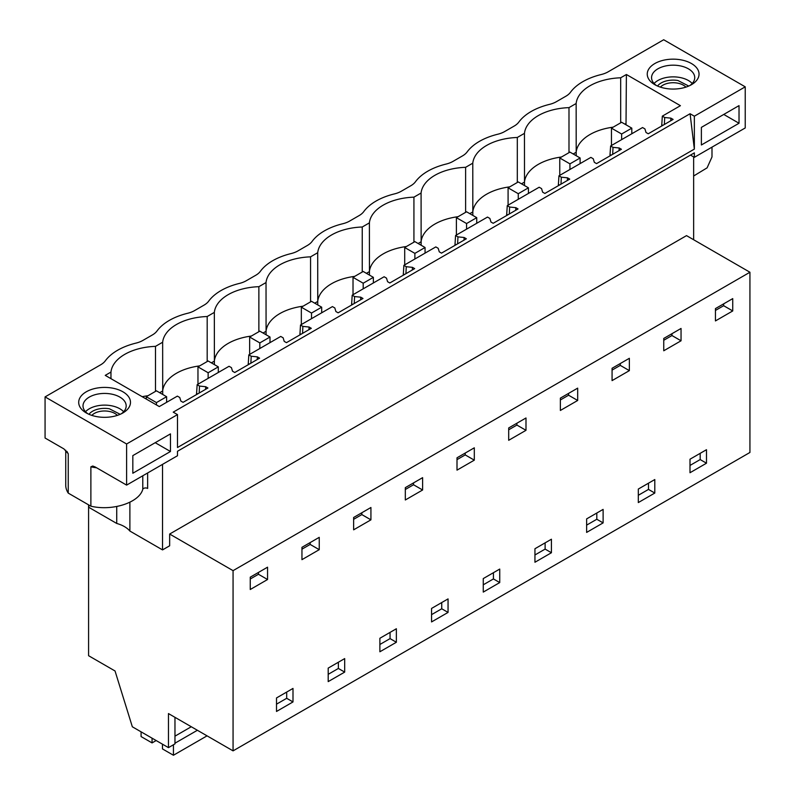 <?xml version="1.0" encoding="UTF-8"?>
<svg xmlns="http://www.w3.org/2000/svg" width="795" height="795" viewBox="0 0 795 795"><rect width="100%" height="100%" fill="white"/><g stroke="black" fill="none" stroke-linecap="round" stroke-linejoin="round"><path stroke-width="1.19" d="M88.821 504.994L88.821 507.339L116.736 523.458A28.063 16.198 0 0 1 124.427 526.608A28.063 16.198 0 0 1 129.883 531.05L162.538 549.902L169.653 545.787L169.653 534.041L233.064 570.651L233.064 750.868L168.461 713.572L168.461 747.638L132.338 726.789L115.037 670.98L88.583 655.706L88.583 504.855M168.461 747.638L174.97 743.881L174.97 717.329M169.653 534.041L686.522 235.628L749.933 272.238L749.933 452.464L233.064 750.868M233.064 570.651L749.933 272.238M732.742 310.944L715.44 320.932L715.44 308.599L732.742 298.612L732.742 310.944L723.649 305.707L715.44 310.438M690 459.212L706.487 449.702L706.487 463.207L690 472.727L690 459.212M292.997 688.43L292.997 701.935L276.511 711.455L276.511 697.94L292.997 688.43M301.951 547.328L319.242 537.341L319.242 549.673L301.951 559.66L301.951 547.328M448.052 612.418L431.566 621.929L431.566 608.423L448.052 598.903L448.052 612.418L441.742 608.771L431.566 614.644M370.927 519.841L370.927 507.498L353.636 517.485L353.636 529.828L370.927 519.841L361.844 514.594L361.844 512.745M396.367 642.261L396.367 628.746L379.881 638.266L379.881 651.771L396.367 642.261L390.057 638.614L379.881 644.487M328.196 668.108L344.682 658.588L344.682 672.103L328.196 681.613L328.196 668.108M499.737 582.576L483.261 592.096L483.261 578.581L499.737 569.061L499.737 582.576L493.427 578.929L483.261 584.812M422.612 489.998L422.612 477.656L405.321 487.643L405.321 499.985L422.612 489.998L413.529 484.751L413.529 482.903M525.992 430.314L508.691 440.301L508.691 427.958L525.992 417.981L525.992 430.314L516.899 425.067L508.691 429.807M612.07 380.616L612.07 368.284L629.362 358.297L629.362 370.629L612.07 380.616M663.755 350.774L663.755 338.441L681.047 328.454L681.047 340.787L663.755 350.774M654.802 493.049L638.315 502.569L638.315 489.054L654.802 479.544L654.802 493.049L648.491 489.412L638.315 495.285M577.677 400.471L577.677 388.139L560.376 398.126L560.376 410.459L577.677 400.471L568.594 395.224L568.594 393.386M603.117 522.891L603.117 509.386L586.631 518.896L586.631 532.412L603.117 522.891L596.806 519.254L586.631 525.127M534.946 548.739L551.422 539.219L551.422 552.734L534.946 562.254L534.946 548.739M474.307 460.156L457.006 470.143L457.006 457.801L474.307 447.814L474.307 460.156L465.214 454.909L457.006 459.649M250.256 589.502L250.256 577.17L267.557 567.183L267.557 579.515L250.256 589.502M162.538 549.902L162.538 464.369M693.647 239.742L693.647 156.913M45.067 396.904L126.614 443.988L177.494 414.612L173.221 412.148L690.08 113.735L694.353 116.199L745.233 86.834L663.686 39.75L608.046 71.878A21.584 12.462 0 0 1 601.169 74.541A57.558 33.231 0 0 0 570.512 92.24A21.584 12.462 0 0 1 565.891 96.215L556.351 101.71A21.584 12.462 0 0 1 549.484 104.384A57.558 33.231 0 0 0 518.827 122.082A21.584 12.462 0 0 1 514.206 126.047L504.666 131.553A21.584 12.462 0 0 1 497.799 134.226A57.558 33.231 0 0 0 467.142 151.924A21.584 12.462 0 0 1 462.511 155.89L452.981 161.395A21.584 12.462 0 0 1 446.104 164.068A57.558 33.231 0 0 0 415.457 181.767A21.584 12.462 0 0 1 410.826 185.732L401.296 191.237A21.584 12.462 0 0 1 394.419 193.91A57.558 33.231 0 0 0 363.762 211.609A21.584 12.462 0 0 1 359.141 215.574L349.611 221.08A21.584 12.462 0 0 1 342.734 223.753A57.558 33.231 0 0 0 312.077 241.451A21.584 12.462 0 0 1 307.456 245.417L297.916 250.922A21.584 12.462 0 0 1 291.05 253.585A57.558 33.231 0 0 0 260.392 271.294A21.584 12.462 0 0 1 255.771 275.259L246.231 280.764A21.584 12.462 0 0 1 239.365 283.427A57.558 33.231 0 0 0 208.707 301.126A21.584 12.462 0 0 1 204.077 305.101L194.546 310.606A21.584 12.462 0 0 1 187.68 313.27A57.558 33.231 0 0 0 157.022 330.968A21.584 12.462 0 0 1 152.392 334.943L142.862 340.439A21.584 12.462 0 0 1 135.985 343.112A57.558 33.231 0 0 0 105.328 360.811A21.584 12.462 0 0 1 100.707 364.776L45.067 396.904L45.067 438.025L63.938 448.917L68.241 453.746A38.846 22.429 180 0 1 66.949 451.401M700.176 453.339L700.176 459.57L690 465.443M493.427 572.708L493.427 578.929M390.057 632.393L390.057 638.614M338.372 662.225L338.372 668.456L328.196 674.329M441.742 602.55L441.742 608.771M648.491 483.181L648.491 489.412M596.806 513.023L596.806 519.254M545.122 542.866L545.122 549.097L534.946 554.97M286.687 692.067L286.687 698.298L276.511 704.171M723.649 305.707L723.649 303.859M706.487 463.207L700.176 459.57M292.997 701.935L286.687 698.298M319.242 549.673L310.159 544.436L310.159 542.587M310.159 544.436L301.951 549.176M361.844 514.594L353.636 519.334M344.682 672.103L338.372 668.456M413.529 484.751L405.321 489.491M516.899 425.067L516.899 423.228M629.362 370.629L620.279 365.382L620.279 363.544M620.279 365.382L612.07 370.122M681.047 340.787L671.964 335.54L671.964 333.701M671.964 335.54L663.755 340.28M568.594 395.224L560.376 399.965M551.422 552.734L545.122 549.097M465.214 454.909L465.214 453.061M267.557 579.515L258.464 574.268L258.464 572.43M258.464 574.268L250.256 579.008M690.487 155.095L694.353 157.321L694.353 152.859L177.494 451.272L177.494 455.734L126.614 485.109L95.181 466.963L92.757 466.019L90.878 466.824L90.878 506.186L68.241 493.109L68.241 453.746M129.883 531.05L129.883 502.221M694.353 157.321L745.233 127.955L745.233 86.834M116.736 523.458L116.736 506.495M126.614 443.988L126.614 485.109M654.832 84.687L654.832 84.687A25.897 14.956 180 0 1 654.832 63.54A25.897 14.956 180 0 1 691.461 63.54A25.897 14.956 180 0 1 691.461 84.687A25.897 14.956 180 0 1 669.092 88.881A25.897 14.956 180 0 1 654.832 84.687L654.832 84.687M199.177 393.048L199.515 386.082L205.696 386.708L207.922 388L183.069 402.34L180.843 401.058L179.75 397.49L177.374 396.119L159.278 406.563L105.248 375.369L110.962 372.08A47.481 27.418 180 0 1 155.492 346.362L162.647 342.238A47.481 27.418 180 0 1 207.187 316.519L214.342 312.395A47.481 27.418 180 0 1 258.872 286.687L266.027 282.553A47.481 27.418 180 0 1 310.557 256.845L317.712 252.711A47.481 27.418 180 0 1 362.242 227.002L369.397 222.868A47.481 27.418 180 0 1 413.927 197.16L421.082 193.026A47.481 27.418 180 0 1 465.622 167.318L472.777 163.184A47.481 27.418 180 0 1 517.306 137.475L524.462 133.351A47.481 27.418 180 0 1 568.991 107.633L576.146 103.509A47.481 27.418 180 0 1 620.676 77.791L626.39 74.501L680.421 105.685L662.324 116.14L661.698 126.017M199.515 386.082L197.14 384.71L229.059 366.276L231.434 367.648L232.528 371.215L234.764 372.507L259.607 358.157L257.381 356.866L251.2 356.24L248.825 354.868L280.744 336.434L283.129 337.805L284.213 341.373L286.448 342.665L311.302 328.315L309.066 327.023L302.885 326.397L300.51 325.026L332.439 306.592L334.814 307.963L335.897 311.531L338.133 312.823L362.987 298.473L360.751 297.181L354.58 296.555L352.195 295.184L384.124 276.749L386.499 278.131L387.592 281.688L389.818 282.98L414.672 268.63L412.436 267.349L406.265 266.713L403.89 265.341L435.809 246.917L438.184 248.288L439.277 251.846L441.503 253.138L466.357 238.788L464.131 237.506L457.95 236.87L455.575 235.499L487.494 217.075L489.869 218.446L490.962 222.014L493.198 223.296L518.042 208.946L515.816 207.664L509.635 207.038L507.26 205.657L539.179 187.232L541.564 188.604L542.647 192.171L544.883 193.453L569.737 179.114L567.501 177.822L561.32 177.196L558.945 175.824L590.874 157.39L593.249 158.761L594.332 162.329L596.568 163.611L621.422 149.271L619.186 147.979L613.015 147.353L610.63 145.982L642.559 127.548L644.934 128.919L646.027 132.487L648.253 133.779L673.107 119.429L670.871 118.137L664.7 117.511L662.324 116.14M86.277 412.943L86.277 412.943A25.897 14.956 180 0 1 86.277 391.796A25.897 14.956 180 0 1 122.907 391.796A25.897 14.956 180 0 1 130.171 400.024A25.897 14.956 180 0 1 122.907 412.943A25.897 14.956 180 0 1 86.277 412.943M694.353 116.199L694.353 149.102L177.494 447.515L177.494 414.612M739.022 123.255L701.379 144.988L701.379 127.369L739.022 105.626L739.022 123.255L723.758 114.44M132.825 455.615L170.468 433.881L170.468 451.5L132.825 473.244L132.825 455.615M611.126 155.204L610.013 154.558L610.013 155.85M197.14 384.71L196.514 394.578M248.825 354.868L248.199 364.746M300.51 325.026L299.894 334.904M352.195 295.184L351.579 305.061M403.89 265.341L403.264 275.219M455.575 235.499L454.949 245.377M507.26 205.657L506.634 215.534M558.945 175.824L558.329 185.692M610.63 145.982L610.013 154.558M559.442 185.046L558.329 184.4M507.757 214.889L506.634 214.243M456.072 244.731L454.949 244.085M404.387 274.573L403.264 273.927M352.692 304.415L351.579 303.769M301.007 334.258L299.894 333.612M249.322 364.1L248.199 363.454M197.637 393.932L196.514 393.286M147.641 472.965L147.641 488.438A2.882 1.66 0 0 0 144.76 488.021A2.882 1.66 0 0 0 142.782 489.303L142.782 475.778M90.878 506.186C112.433 511.344 139.254 502.619 142.782 489.303M68.241 493.109A38.846 22.429 180 0 1 65.737 485.198L65.737 450.209M711.992 147.145L711.992 156.943L707.103 167.844L693.647 175.993M662.821 125.371L661.698 124.726M690.08 113.735L694.353 149.102M689.792 85.572A21.584 12.462 0 0 0 694.731 77.642A21.584 12.462 0 0 0 688.41 68.827A21.584 12.462 -0 0 0 664.888 66.124A21.584 12.462 -0 0 0 651.562 77.642A21.584 12.462 -0 0 0 656.491 85.572M110.962 378.668L110.962 372.08M155.492 391.388L155.492 346.362M147.959 395.741A47.481 27.418 0 0 0 142.206 396.705M199.644 365.899A47.481 27.418 0 0 0 176.47 373.262A47.481 27.418 0 0 0 162.647 390.991L159.686 392.7M162.707 394.449L162.647 342.238M207.187 361.546L207.187 316.519M251.329 336.056A47.481 27.418 0 0 0 228.155 343.42A47.481 27.418 0 0 0 214.342 361.149L211.371 362.858M214.392 364.607L214.342 312.395M258.872 331.704L258.872 286.687M303.024 306.214A47.481 27.418 0 0 0 279.85 313.578A47.481 27.418 0 0 0 266.027 331.306L263.056 333.026M266.077 334.765L266.027 282.553M310.557 301.861L310.557 256.845M354.709 276.372A47.481 27.418 0 0 0 331.535 283.736A47.481 27.418 0 0 0 317.712 301.464L314.741 303.183M317.762 304.922L317.712 252.711M362.242 272.019L362.242 227.002M406.394 246.53A47.481 27.418 0 0 0 383.22 253.893A47.481 27.418 0 0 0 369.397 271.632L366.435 273.341M369.446 275.08L369.397 222.868M413.927 242.177L413.927 197.16M458.079 216.687A47.481 27.418 0 0 0 434.905 224.051A47.481 27.418 0 0 0 421.082 241.789L418.12 243.499M421.141 245.238L421.082 193.026M465.622 212.345L465.622 167.318M509.764 186.855A47.481 27.418 0 0 0 486.59 194.219A47.481 27.418 0 0 0 472.777 211.947L469.805 213.656M472.826 215.395L472.777 163.184M517.306 182.502L517.306 137.475M561.459 157.013A47.481 27.418 0 0 0 538.285 164.376A47.481 27.418 0 0 0 524.462 182.105L521.49 183.814M524.511 185.563L524.462 133.351M568.991 152.66L568.991 107.633M613.144 127.17A47.481 27.418 0 0 0 589.969 134.534A47.481 27.418 0 0 0 576.146 152.262L573.175 153.972M576.196 155.721L576.146 103.509M620.676 122.818L620.676 77.791M624.87 124.129L626.023 123.463L626.39 74.501M626.033 124.805L626.023 123.463M664.352 124.477L664.7 117.511M670.871 118.137L670.742 120.79M612.667 154.319L613.015 147.353M619.186 147.979L619.057 150.633M560.982 184.162L561.32 177.196M567.501 177.822L567.372 180.475M509.297 214.004L509.635 207.038M515.816 207.664L515.687 210.317M457.612 243.846L457.95 236.87M464.131 237.506L463.992 240.15M405.917 273.689L406.265 266.713M412.436 267.349L412.307 269.992M354.232 303.521L354.58 296.555M360.751 297.181L360.622 299.834M302.547 333.363L302.885 326.397M309.066 327.023L308.937 329.677M250.862 363.206L251.2 356.24M257.381 356.866L257.252 359.519M205.696 386.708L205.567 389.361M121.237 413.817A21.584 12.462 0 0 0 126.176 405.887A21.584 12.462 0 0 0 125.908 403.94A21.584 12.462 0 0 0 119.846 397.083A21.584 12.462 -0 0 0 96.324 394.38A21.584 12.462 -0 0 0 83.008 405.887A21.584 12.462 -0 0 0 87.937 413.817M654.086 83.485A21.584 12.462 180 0 1 688.41 80.514A21.584 12.462 180 0 1 692.207 83.485M123.652 411.74A21.584 12.462 0 0 0 119.846 408.769A21.584 12.462 0 0 0 85.522 411.74M170.468 451.5L155.204 442.696M173.439 744.766L173.439 755.25L162.458 748.91L162.458 744.18M141.083 731.837L141.083 736.568L152.064 742.908L156.168 740.543M152.064 738.177L152.064 742.908M173.439 755.25L207.048 735.852M174.97 743.206L197.379 730.267M174.97 736.16L191.277 726.749M611.454 145.505L611.454 128.144L621.63 134.017L621.63 139.632M611.454 128.144L621.63 122.271L631.806 128.144L621.63 134.017M631.806 133.759L631.806 128.144M559.769 175.347L559.769 157.986L569.945 163.859L569.945 169.474M559.769 157.986L569.945 152.103L580.121 157.986L569.945 163.859M580.121 163.591L580.121 157.986M508.084 205.189L508.084 187.819L518.26 193.702L518.26 199.306M508.084 187.819L518.26 181.946L528.437 187.819L518.26 193.702M528.437 193.433L528.437 187.819M456.4 235.022L456.4 217.661L466.576 223.534L466.576 229.149M456.4 217.661L466.576 211.788L476.742 217.661L466.576 223.534M476.742 223.276L476.742 217.661M404.705 264.864L404.705 247.503L414.881 253.376L414.881 258.991M404.705 247.503L414.881 241.63L425.057 247.503L414.881 253.376M425.057 253.118L425.057 247.503M353.02 294.707L353.02 277.346L363.196 283.219L363.196 288.833M353.02 277.346L363.196 271.473L373.372 277.346L363.196 283.219M373.372 282.96L373.372 277.346M301.335 324.549L301.335 307.188L311.511 313.061L311.511 318.676M301.335 307.188L311.511 301.315L321.687 307.188L311.511 313.061M321.687 312.803L321.687 307.188M249.65 354.391L249.65 337.03L259.826 342.903L259.826 348.518M249.65 337.03L259.826 331.157L270.002 337.03L259.826 342.903M270.002 342.645L270.002 337.03M197.965 384.233L197.965 366.873L208.141 372.746L208.141 378.36M197.965 366.873L208.141 361L218.307 366.873L208.141 372.746M218.307 372.487L218.307 366.873M146.28 399.06L146.28 396.715L156.446 402.588L156.446 404.933M146.28 396.715L156.446 390.832L166.622 396.715L156.446 402.588M166.622 402.32L166.622 396.715M120.184 414.304L109.372 408.769A16.973 9.798 0 0 0 88.99 414.304M117.342 415.378A14.479 8.357 -0 0 0 108.667 411.323A14.479 8.357 -0 0 0 91.832 415.378M688.738 86.049L677.926 80.514A16.973 9.798 0 0 0 657.544 86.049M685.896 87.132A14.479 8.357 -0 0 0 677.221 83.068A14.479 8.357 -0 0 0 660.387 87.132M96.622 467.788A38.846 22.429 180 0 1 90.878 466.824"/></g></svg>
